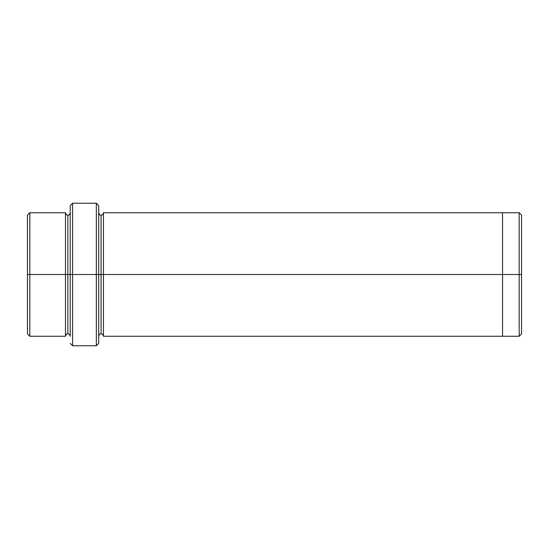 <?xml version="1.0" encoding="UTF-8"?>
<svg xmlns="http://www.w3.org/2000/svg" width="549" height="549" viewBox="0 0 549 549"><rect width="100%" height="100%" fill="white"/><g stroke="black" fill="none" stroke-linecap="round" stroke-linejoin="round"><path stroke-width="0.82" d="M70.21 274.5L70.21 205.614L70.21 274.5L72.585 274.5L72.585 203.233L72.585 274.5L72.585 203.233L72.585 274.5L96.336 274.5L96.336 203.233L96.336 274.5L98.717 274.5L98.717 205.614L98.717 274.5L101.091 274.5L101.091 215.112L101.091 333.888L101.091 274.5L98.717 274.5L98.717 343.386L98.717 274.5L96.336 274.5L96.336 203.233L96.336 345.767L96.336 274.5L72.585 274.5L72.585 345.767L72.585 274.5L67.836 274.5L67.836 215.119L67.836 333.881L67.836 274.5L65.455 274.5L67.836 274.5L67.836 333.881L67.836 215.119L67.836 274.5L70.21 274.5L70.21 336.262C69.778 334.547 68.989 333.758 67.836 333.881C66.903 333.552 66.106 334.348 65.455 336.262L29.824 336.262L27.45 333.881M521.55 274.5L521.55 215.119L521.55 333.881L521.55 274.5L519.176 274.5L519.176 212.738L519.176 274.5L521.55 274.5M27.45 274.5L27.45 215.119L27.45 274.5L29.824 274.5L29.824 212.738L29.824 274.5L29.824 212.738L29.824 274.5L65.455 274.5L65.455 212.738L65.455 336.262L65.455 212.738L65.455 336.262L65.455 274.5L29.824 274.5L29.824 336.262L29.824 274.5L27.45 274.5L27.45 333.881L27.45 274.5M101.091 274.5L101.091 333.888L101.091 215.112L101.091 274.5L103.466 274.5L103.466 336.262L103.466 274.5L101.091 274.5M519.176 274.5L519.176 212.738L519.176 336.262L519.176 274.5L502.548 274.5L502.548 212.738L502.548 274.5L519.176 274.5L519.176 336.262L519.176 274.5M502.548 274.5L502.548 212.738L502.548 336.262L502.548 274.5L103.466 274.5L103.466 212.738L103.466 274.5L502.548 274.5L502.548 212.738L502.548 274.5M521.55 215.119L519.176 212.738L103.466 212.738C103.034 214.446 102.244 215.242 101.091 215.112C100.158 215.448 99.362 214.652 98.717 212.738L98.717 274.5M103.466 274.5L103.466 336.262L103.466 274.5M29.824 274.5L29.824 336.262L29.824 274.5M96.336 274.5L96.336 345.767L96.336 274.5M72.585 274.5L72.585 345.767L72.585 274.5M70.21 205.614L72.585 203.233L96.336 203.233L98.717 205.614M27.45 215.119L29.824 212.738L65.455 212.738C66.106 214.652 66.903 215.448 67.836 215.119C68.989 215.242 69.778 214.453 70.21 212.738M521.55 333.881L519.176 336.262L103.466 336.262C103.034 334.554 102.244 333.758 101.091 333.888C100.158 333.552 99.362 334.348 98.717 336.262M98.717 343.386L96.336 345.767L72.585 345.767L70.21 343.386"/></g></svg>
